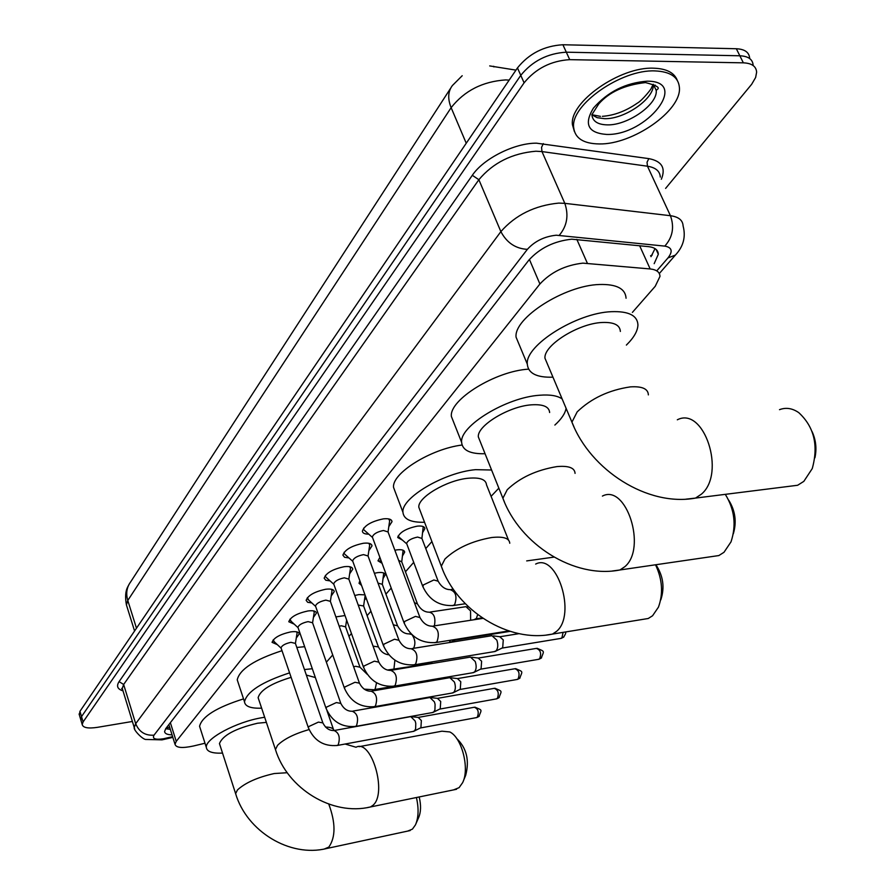 <?xml version="1.0" encoding="UTF-8"?>
<svg xmlns="http://www.w3.org/2000/svg" width="895" height="895" viewBox="0 0 895 895"><rect width="100%" height="100%" fill="white"/><g stroke="black" fill="none" stroke-linecap="round" stroke-linejoin="round"><path stroke-width="1.34" d="M335.893 616.901L345.022 615.547M354.756 595.477L358.906 594.593L364.981 594.862M366.133 598.017L364.489 599.997M374.401 573.27L377.6 572.643C382.389 572.095 384.928 572.822 385.23 574.825L383.183 578.304M394.852 550.224L397.022 549.854C401.833 549.329 404.372 550.101 404.663 552.17L402.582 555.773M402.448 540.132L397.704 537.515C399.64 532.29 406.14 528.509 417.204 526.159C422.026 525.667 424.588 526.495 424.868 528.621L422.742 532.368M277.349 644.657L272.069 642.341C273.758 637.766 280.012 634.287 290.808 631.881C296.055 631.21 298.863 631.892 299.221 633.928L296.29 638.046M294.265 624.173L288.794 621.745C290.551 616.968 296.927 613.377 307.947 610.961C313.239 610.312 316.047 611.039 316.405 613.153L313.429 617.416M311.818 602.939L307.701 602.313L306.146 600.377C307.969 595.388 314.503 591.684 325.746 589.246C331.06 588.63 333.891 589.402 334.238 591.584L331.206 595.992M330.054 580.877L325.78 580.228L324.169 578.192C326.06 572.979 332.739 569.142 344.239 566.692C349.576 566.099 352.417 566.927 352.753 569.175L349.676 573.762M349.016 557.965L344.575 557.283L342.897 555.135C344.855 549.687 351.713 545.715 363.448 543.254C368.818 542.683 371.66 543.567 372.007 545.894L368.863 550.649M368.729 534.136C364.724 534.17 362.598 533.174 362.374 531.16C364.41 525.454 371.436 521.349 383.44 518.854C388.833 518.328 391.686 519.268 392.021 521.673L388.822 526.607M632.385 312.411L655.229 286.299L659.984 276.41C659.816 272.136 656.538 269.652 650.173 268.947L582.88 263.141C565.316 265.144 550.996 272.091 539.909 283.995L176.237 741.362L175.017 744.304C176.136 747.851 182.278 748.41 193.477 745.994L204.989 743.23M515.956 70.123L489.699 65.917M326.373 662.188L332.716 654.939M348.972 636.356L351.455 633.526M367.107 615.637L370.944 611.251M385.913 594.135L391.216 588.082M405.457 571.793L413.714 562.351M425.763 548.579L431.905 541.564M382.053 563.291L377.992 560.829L379.883 557.406M361.558 585.419L359.018 583.271L359.947 580.989M341.756 606.407L340.894 603.991M80.908 720.162L81.523 716.615L520.778 75.348C532.402 61.05 547.583 53.331 566.311 52.19L739.841 55.781C748.242 56.161 752.673 59.294 753.143 65.178C752.673 59.294 748.242 56.161 739.841 55.781L566.311 52.19C547.583 53.331 532.402 61.05 520.778 75.348L81.523 716.615L80.908 720.162M79.353 714.881L79.957 711.324L517.467 67.908C529.046 53.577 544.194 45.858 562.91 44.75L736.339 48.744C744.741 49.147 749.182 52.302 749.652 58.209M654.178 263.656L658.317 254.269C658.116 249.951 654.849 247.4 648.528 246.64L571.748 239.189C554.139 241.091 539.842 248.072 528.844 260.154L165.776 728.597L164.59 731.551C164.87 733.665 167.354 734.761 172.053 734.851M132.382 721.471L97.331 727.355C88.135 728.709 83.09 727.78 82.217 724.57L83.101 721.929L524.101 82.821C535.769 68.557 550.973 60.826 569.723 59.652L743.353 62.84C751.766 63.198 756.185 66.308 756.633 72.171L755.637 77.473L751.666 84.287L665.6 188.409M170.33 729.358L165.676 728.731M655.028 248.62L651.001 256.686M599.326 143.938C583.417 143.737 574.858 138.222 573.65 127.381C570.518 105.017 621.264 69.206 655.039 70.918C670.422 71.589 678.555 77.16 679.417 87.62C681.587 110.79 632.452 144.733 599.326 143.938M574.422 131.599L572.431 124.685C569.276 102.276 619.978 66.454 653.742 68.199C666.428 68.624 674.259 72.652 677.246 80.259M788.171 486.455L797.635 485.269L803.833 481.365L812.257 468.577C818.645 445.475 814.148 426.837 798.765 412.64C792.366 408.221 785.944 407.225 779.5 409.675M620.358 331.441C619.944 324.986 613.869 322.01 602.134 322.491C578.36 323.408 543.533 345.38 544.954 358.19L547.136 363.37M552.953 377.164C536.687 377.701 528.128 373.338 527.3 364.097C525.052 345.414 576.447 312.903 611.43 311.684C628.547 311.057 637.385 315.443 637.934 324.863C637.766 330.949 633.917 337.683 626.377 345.078M519.279 344.877L516.068 337.18C513.607 318.061 564.532 285.382 599.437 284.498C616.521 284.028 625.404 288.615 626.064 298.236M812.112 431.625C815.927 440.016 816.866 448.742 814.931 457.781M711.413 556.645L718.842 555.56L723.988 552.304L731.002 541.878C736.495 525.331 734.605 509.49 725.308 494.353M549.631 412.517C549.127 406.621 543.03 404.07 531.317 404.842C508.763 406.341 476.968 425.751 478.333 436.905L479.977 441.022M485.056 453.72C470.211 454.112 462.402 450.319 461.63 442.331C459.493 426.042 506.38 397.335 539.573 395.243C549.955 394.415 557.484 395.657 562.149 398.946M453.81 422.597L451.382 416.477C449.066 399.808 495.472 370.989 528.598 369.154M566.087 408.288C565.226 413.434 561.489 419.028 554.866 425.058M728.72 500.182C735.321 510.743 736.842 521.975 733.296 533.89M642.33 619.463L648.237 618.501L652.567 615.76L658.463 607.123C663.374 593.486 662.389 579.367 655.52 564.779M508.461 539.987L486.5 484.799C485.94 479.407 479.843 477.225 468.197 478.243C446.75 480.167 417.529 497.497 418.826 507.286L420.079 510.586M424.543 522.255C410.883 522.602 403.69 519.279 402.951 512.309C400.938 498.023 444.021 472.403 475.569 469.662L491.579 470.009M395.411 492.351L393.565 487.451C391.596 473.421 430.685 448.898 462.066 445.028M498.851 488.155L491.086 496.333M655.901 564.734C663.229 575.854 664.862 587.579 660.79 599.907M453.552 789.893L459.113 787.645L462.625 782.666C469.819 768.76 461.909 737.67 449.827 731.953L441.929 731.193L359.085 746.676M291.121 677.347C271.23 683.411 260.232 690.179 258.129 697.675L258.677 699.308M261.631 708.169C250.813 708.572 245.096 706.446 244.492 701.792C246.986 691.544 262.022 681.9 289.588 672.861M238.036 682.27L237.231 679.842C239.625 669.359 254.549 659.637 282.003 650.687M315.353 677.526L306.358 675.087M304.445 669.561L312.31 668.733M296.816 647.454L304.658 646.705M456.629 738.431C466.597 747.996 469.618 760.291 465.691 775.294L463.33 780.977M407.695 831.086L412.427 829.128L415.493 824.821C418.58 817.582 418.894 808.487 416.421 797.523M266.374 722.377L257.536 723.227C235.542 728.452 222.844 735.22 219.454 743.555L219.89 744.909M222.531 753.098C212.328 753.545 206.924 751.666 206.353 747.482C204.776 738.8 236.515 721.75 262.347 717.633L264.663 717.264M200.212 728.284L199.574 726.281C202.013 716.492 216.668 707.363 243.529 698.894M419.184 796.953C421.153 805.164 420.974 812.011 418.659 817.493L416.007 823.624M363.672 528.128L363.706 529.706L365.261 531.071M388.575 518.887L389.672 520.655L388.038 531.966L383.485 530.489C377.142 531.809 373.428 533.979 372.342 536.978L372.589 537.671M344.161 552.226L344.206 553.681L345.638 554.945M398.778 639.724L368.058 555.985L363.527 554.62C357.318 555.94 353.693 558.032 352.641 560.896L352.876 561.523M412.125 648.551L491.948 635.696L496.826 640.138C498.302 644.736 498.045 648.304 496.043 650.866L494.029 651.672M493.413 635.886L499.734 636.714L503.27 639.914L502.699 647.644L501.849 648.159M368.058 556.008L369.702 544.876L368.718 543.265M325.4 575.395L325.456 576.727L326.764 577.913M349.632 566.68L350.504 568.168L348.849 579.121L344.329 577.812C338.254 579.121 334.719 581.146 333.701 583.887L333.913 584.469M391.663 670.21L470.479 657.087L475.234 661.517C476.666 666.025 476.42 669.527 474.495 672L472.627 672.749M471.833 657.254L478.176 658.038L481.622 661.226L481.085 668.789L480.302 669.259M307.354 597.692L308.618 600.019M359.287 682.695L330.356 601.339L325.858 600.131C319.918 601.429 316.461 603.387 315.487 606.004L315.678 606.553M371.996 691.041L449.827 677.672L454.447 682.079C455.835 686.532 455.611 689.944 453.765 692.338L452.02 693.054M451.08 677.828L457.434 678.567L460.78 681.744L460.276 689.128L459.549 689.575M330.367 601.362L332.034 590.577L331.251 589.212M289.969 619.161L291.155 621.309M340.659 702.955L312.556 622.752L308.081 621.622C302.253 622.909 298.874 624.811 297.934 627.317L298.113 627.809M353.066 711.077L429.936 697.507L434.433 701.893L435.093 704.343L434.925 709.892L433.784 711.928L432.162 712.599M431.088 697.63L437.442 698.335L440.709 701.49L440.239 708.728L439.557 709.153M312.568 622.786L314.246 612.158L313.552 610.905M273.221 639.847L274.329 641.838M296.48 631.803L297.095 632.955L295.417 643.415L290.953 642.33C285.248 643.606 281.936 645.44 281.03 647.846L281.187 648.304M334.842 730.387L410.76 716.615L415.146 720.978L415.783 723.395L415.627 728.821L414.542 730.812L413.02 731.439M411.834 716.727L418.189 717.398L421.355 720.531L420.918 727.613L420.281 728.015M398.029 536.116L399.584 537.626M423.234 526.584L421.914 538.432L417.596 537.067C411.376 538.398 407.706 540.524 406.61 543.444L406.856 544.104M381.829 562.686L379.748 560.841M465.903 606.609L470.546 610.882L470.636 620.269M477.628 614.574L476.42 618.378L475.525 618.926M401.732 561.814L403.108 550.235M417.249 603.364L401.721 561.803L398.667 560.427M359.354 581.918L360.663 583.193M378.003 583.104L382.299 584.301L397.38 625.303M455.947 639.366L454.85 640.216M382.31 584.312L383.72 572.979M450.42 640.249L449.312 642.599M365.16 595.332L363.605 605.982L358.213 605.042M429.958 662.255L427.463 664.045M346.622 620L345.582 626.858L341.308 625.784L339.205 626.231M376.538 682.762L375.173 689.038L374.412 689.586L408.388 683.791M576.839 239.368L587.344 263.219M493.637 66.264L493.928 66.924M168.305 725.33L169.189 725.711M652.254 255.019L650.587 255.757M529.404 259.438L539.909 283.995M639.634 245.733L650.173 268.947M170.363 722.668L176.237 741.362M509.177 80.114L505.63 79.923C482.662 81.467 464.494 90.708 451.136 107.657C447.556 98.752 447.981 91.38 452.389 85.54L462.2 75.728M450.655 88.213L130.581 582.007C126.698 587.333 125.759 593.486 127.784 600.467L126.419 604.897L126.922 606.497M466.239 143.245L451.136 107.657L127.784 600.467L136.476 628.2M79.957 711.324L83.101 721.929M517.467 67.908L524.101 82.821M562.91 44.75L569.723 59.652M736.339 48.744L743.353 62.84M657.221 270.335L667.972 257.928C673.062 251.361 672.011 247.423 664.795 246.114L556.242 235.217C544.373 236.47 534.751 241.18 527.368 249.347L154.029 735.153C152.049 738.699 155.126 739.919 163.259 738.811L172.623 736.663M134.697 728.922L134.239 727.523L135.682 723.686L500.876 231.615C515.498 214.979 534.785 205.47 558.726 203.098L564.812 203.344L541.967 151.579L535.904 151.221C512.108 153.258 493.1 162.767 478.87 179.716L123.644 684.485L122.268 688.456L122.704 689.866M123.007 690.85C117.48 689.195 116.182 686.118 119.091 681.621L472.314 175.308L478.87 179.716L500.876 231.615C506.783 242.769 515.609 248.687 527.368 249.347M164.445 739.359L165.732 738.297M472.314 175.308C483.389 158.628 514.547 142.954 536.497 143.178L648.841 158.628C661.808 161.122 665.969 168.003 661.338 179.257M559.274 235.295C567.05 226.021 568.896 215.359 564.812 203.344L670.433 215.706L647.465 166.213L541.967 151.579L541.542 147.395L543.321 143.603M664.795 246.114C672.648 237.309 674.528 227.173 670.433 215.706C678.589 216.814 682.818 220.237 683.098 225.965C685.973 236.851 683.388 246.572 675.345 255.12L676.508 253.8M660.309 177.065C659.906 171.135 655.621 167.522 647.465 166.213L647.04 162.219L648.841 158.628M154.029 735.153C145.247 735.779 139.139 731.953 135.682 723.686L123.644 684.485L119.091 681.621M667.972 257.928L675.345 255.12L659.313 273.546M607.381 124.875C597.748 124.673 592.579 121.284 591.863 114.694L598.744 103.943C609.171 92.028 624.755 84.913 645.485 82.586C656.561 85.405 660.432 87.721 657.098 89.511L656.248 90.496C657.713 104.57 627.641 125.49 607.381 124.875M606.575 134.44C588.071 132.997 583.685 124.237 593.407 108.138C607.772 91.76 625.706 82.776 647.219 81.176C690.112 80.953 646.492 135.85 606.575 134.44M602.369 116.328C614.16 115.5 625.818 111.103 637.341 103.138C642.174 100.632 652.623 87.52 651.471 87.699L653.294 84.275L656.248 90.496L653.294 84.275C654.793 98.405 624.788 119.348 604.528 118.677L597.133 117.681L591.863 114.761M655.118 85.07L654.379 86.558M648.36 394.896C648.137 388.799 642.129 386.137 630.337 386.886C608.924 390.052 591.192 398.376 577.174 411.879L571.927 422.138L574.042 427.038M677.325 419.8C703.985 405.905 726.281 473.31 701.479 494.107L695.516 498.09L685.939 499.175M575.06 473.377C574.735 467.828 568.694 465.568 556.925 466.597C536.385 469.987 519.816 477.695 507.23 489.722L502.889 498.258L504.478 502.151M602.413 496.076C626.209 483.479 647.13 548.12 624.889 566.658L619.944 569.97L612.516 570.976M509.758 543.243C509.344 538.163 503.292 536.262 491.59 537.537C471.878 541.072 456.327 548.243 444.949 559.028L441.313 566.211L442.522 569.321M535.657 564.074C557.026 552.595 576.682 614.697 556.623 631.311L552.495 634.085L546.632 634.991M309.055 729.559C294.41 733.81 283.905 739.057 277.573 745.3L275.447 749.562L275.962 751.084M345.123 744.025L356.031 747.247C371.436 738.588 387.58 793.429 372.924 805.321L370.496 806.954L367.599 807.536M333.969 730.533C333.522 728.295 330.702 727.132 325.5 727.042M287.228 772.721L274.228 773.537C257.514 777.307 245.252 782.778 237.466 789.938L235.62 793.641L236.034 794.894M328.778 804.113C335.703 822.863 335.726 837.183 328.845 847.073L324.326 849.008M434.847 642.722L436.939 641.883C439.747 633.503 438.181 628.279 432.251 626.198C427.273 626.209 423.178 623.334 419.968 617.55L415.459 616.386L404.596 621.488L404.26 623.39M563.1 632.362L561.903 637.911L560.404 638.493M563.951 636.848L561.903 637.911M413.669 664.94L415.616 664.146C418.289 655.979 416.768 650.833 411.04 648.73C406.117 648.785 402.101 645.977 398.991 640.305L394.494 639.231L383.877 644.199L383.552 645.966M478.568 658.026L536.273 648.416C540.546 649.815 541.643 653.294 539.573 658.854L538.175 659.391M541.598 657.791L539.573 658.854M393.308 686.286L395.12 685.536C397.671 677.56 396.194 672.503 390.667 670.377C385.779 670.478 381.841 667.737 378.842 662.166L374.356 661.17L363.974 666.014L363.661 667.659M457.781 678.544L514.838 668.755C518.977 670.165 520.051 673.588 518.06 679.014L516.751 679.54M520.062 677.962L518.06 679.014M373.73 706.804L375.408 706.099C377.858 698.313 376.415 693.345 371.067 691.197C366.234 691.332 362.363 688.669 359.466 683.187L354.991 682.27L344.832 686.991L344.541 688.524M437.767 698.313L494.174 688.356C498.179 689.776 499.231 693.144 497.318 698.458L496.098 698.95M499.309 697.406L497.318 698.458M354.879 726.55L356.445 725.89C358.794 718.282 357.385 713.393 352.216 711.234C347.428 711.402 343.624 708.795 340.816 703.414L336.363 702.564L326.418 707.173L326.138 708.594M418.48 717.376L474.249 707.263C478.131 708.695 479.161 712.006 477.326 717.208L476.174 717.667M479.295 716.157L477.326 717.208M336.721 745.569L338.187 744.942C340.436 737.514 339.06 732.703 334.048 730.521C329.315 730.723 325.59 728.183 322.86 722.891L318.419 722.108L308.685 726.606L308.417 727.937M452.434 605.658L454.593 604.785C457.367 596.652 455.868 591.606 450.095 589.637C445.285 589.592 441.313 586.784 438.147 581.202L433.851 579.982L423.301 584.972L422.966 586.941M414.43 602.693L417.473 603.957C420.527 609.439 424.431 612.18 429.186 612.18C434.109 613.254 435.843 617.818 434.388 625.862M393.308 624.788L397.581 625.84C400.535 631.232 404.372 633.917 409.082 633.873L411.722 634.477M412.114 634.846C415.224 639.455 415.694 643.941 413.535 648.327M388.844 654.782C384.302 654.334 380.834 651.705 378.428 646.917L373.058 646.145M394.896 660.163L393.923 669.158L392.178 669.896M367.23 674.315L359.98 667.211L355.729 666.294L353.626 666.764M364.175 689.139L373.539 689.732M385.23 574.825L384.85 573.784M404.663 552.17L404.249 551.04M424.868 528.621L424.409 527.412M299.221 633.928L298.908 633.034M316.405 613.153L316.058 612.18M334.238 591.584L333.857 590.532M352.753 569.175L352.339 568.034M372.007 545.894L371.548 544.652M392.021 521.673L391.518 520.331M169.737 727.456L166.369 727.836M168.853 724.637L175.017 744.304M134.574 630.997L126.419 604.897C125.031 597.222 125.445 591.271 127.661 587.053L129.227 584.043M79.084 713.986L82.217 724.57M122.66 689.732L121.686 688.479L122.268 688.456L134.239 727.523C133.165 729.772 143.133 740.131 146.232 739.46L161.995 739.863L172.847 737.368M656.102 249.425L658.317 254.269M573.65 127.381L572.431 124.685M591.863 114.717L600.478 116.361M544.954 358.19L571.927 422.138C590.487 470.155 647.566 506.962 695.516 498.09L797.635 485.269M527.3 364.097L516.068 337.18M478.333 436.905L502.889 498.258C519.794 544.35 574.176 579.054 619.944 569.97L718.842 555.56M461.63 442.331L451.382 416.477M418.826 507.286L441.313 566.211C456.808 610.513 508.696 643.315 552.495 634.085L648.237 618.501M402.951 512.309L393.565 487.451M258.129 697.675L275.447 749.562C287.373 788.596 332.213 816.274 370.496 806.954L456.551 789.278M244.492 701.792L237.231 679.842M326.932 710.54L333.443 729.324M219.454 743.555L235.62 793.641C246.751 831.321 289.823 857.768 326.742 848.494L410.19 830.549M206.353 747.482L199.574 726.281M372.421 537.392L363.706 529.706M372.342 536.978L404.025 622.763C410.536 637.016 421.198 643.606 436.033 642.543L508.752 630.941M388.038 531.943L419.733 616.912M433.437 626.008L482.953 618.367M565.495 631.971C566.222 632.362 565.584 634.107 563.559 637.206L561.232 638.348L502.039 648.092M352.731 561.277L344.206 553.681M352.641 560.896L383.34 645.384C389.683 659.425 400.154 665.88 414.754 664.761L495.148 651.482M502.408 647.879L495.651 651.202M519.022 633.66L500.16 636.703M537.112 648.293C545.066 651.851 544.171 650.408 541.206 658.138L538.935 659.268L480.47 669.203M333.79 584.245L325.456 576.727M333.701 583.887L363.471 667.122C369.657 680.95 379.939 687.27 394.315 686.118L473.656 672.581M348.837 579.099L378.652 661.629M480.816 669.012L474.126 672.313M515.609 668.632C523.553 672.156 522.568 670.657 519.682 678.309L517.467 679.406L459.694 689.519M315.555 606.351L307.41 598.912M315.487 606.004L344.362 688.031C350.404 701.646 360.495 707.844 374.658 706.647L452.971 692.887M460.019 689.34L453.418 692.629M494.89 688.244C502.822 691.734 501.737 690.224 498.929 697.753L496.759 698.827L439.691 709.097M298.013 627.641L290.036 620.28M297.934 627.317L325.981 708.146C331.866 721.56 341.789 727.646 355.74 726.404L433.046 712.442M439.993 708.929L433.46 712.207M474.909 707.151C482.774 710.574 481.678 709.064 478.914 716.503L476.789 717.555L420.404 727.971M281.097 648.148L273.299 640.876M281.03 647.846L308.283 727.523C314.022 740.736 323.766 746.698 337.516 745.434L413.837 731.293M295.406 643.382L322.715 722.466M420.695 727.803L414.228 731.07M553.994 557.115L526.696 560.908M406.688 543.824L398.107 536.329M406.61 543.444L422.72 586.303C429.052 599.997 439.356 606.385 453.631 605.49L465.31 603.745M421.914 538.432L437.912 580.564M451.281 589.469L453.284 589.178M468.622 606.989L467.313 606.799M482.204 617.863L475.737 618.859M430.282 612.023L465.389 606.754M476.095 618.658L473.701 619.799M360.786 583.294L359.41 582.063M510.06 631.355L455.04 640.149M410.089 633.716L410.839 633.604M455.365 639.959L450.14 642.465M387.401 670.042L428.403 663.889M363.594 605.96L378.249 646.414M432.654 661.808L428.828 663.654M345.571 626.836L359.812 666.753"/></g></svg>
